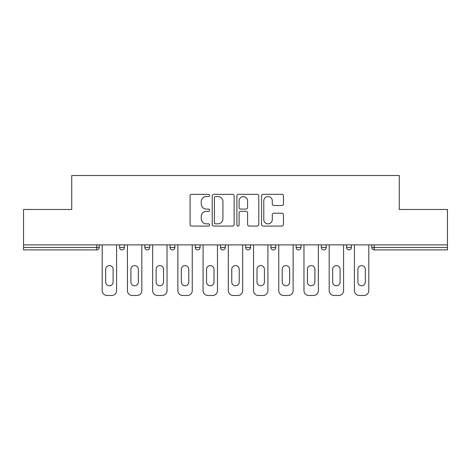 <?xml version="1.0" encoding="UTF-8"?>
<svg xmlns="http://www.w3.org/2000/svg" width="471" height="471" viewBox="0 0 471 471"><rect width="100%" height="100%" fill="white"/><g stroke="black" fill="none" stroke-linecap="round" stroke-linejoin="round"><path stroke-width="0.71" d="M209.636 195.441A1.113 1.113 0 0 0 208.523 194.329L191.662 194.329A1.59 1.59 0 0 0 190.072 195.918L190.072 224.479A1.59 1.59 0 0 0 191.662 226.068L208.523 226.068A1.113 1.113 0 0 0 209.636 224.955A1.113 1.113 0 0 0 208.523 223.849L206.339 223.849A5.081 5.081 0 0 1 201.264 218.768L201.264 216.389A5.081 5.081 0 0 1 206.339 211.308L208.523 211.308A1.113 1.113 0 0 0 209.636 210.201A1.113 1.113 0 0 0 208.523 209.089L206.339 209.089A5.081 5.081 0 0 1 201.264 204.008L201.264 201.629A5.081 5.081 0 0 1 206.339 196.548L208.523 196.548A1.113 1.113 0 0 0 209.636 195.441M281.876 205.515A1.59 1.59 0 0 0 283.465 203.931L283.465 195.918A1.59 1.59 0 0 0 281.876 194.329L263.154 194.329A1.59 1.59 0 0 0 261.564 195.918L261.564 224.479A1.59 1.59 0 0 0 263.154 226.068L281.876 226.068A1.59 1.59 0 0 0 283.465 224.479L283.465 214.8A1.59 1.59 0 0 0 281.876 213.216L273.863 213.216A1.59 1.59 0 0 0 272.279 214.8L272.279 219.604A4.245 4.245 0 0 1 268.034 223.849A4.245 4.245 0 0 1 263.789 219.604L263.789 200.799A4.245 4.245 0 0 1 268.034 196.548A4.245 4.245 0 0 1 272.279 200.799L272.279 203.931A1.59 1.59 0 0 0 273.863 205.515L281.876 205.515M23.55 244.879L23.55 209.471L71.727 209.471L71.727 175.518L399.273 175.518L399.273 209.471L447.45 209.471L447.45 244.879L23.55 244.879L23.55 247.463L96.785 247.463L96.785 244.879M234.111 195.918A1.59 1.59 0 0 0 232.527 194.329L213.799 194.329A1.59 1.59 0 0 0 212.215 195.918L212.215 224.479A1.59 1.59 0 0 0 213.799 226.068L232.527 226.068A1.59 1.59 0 0 0 234.111 224.479L234.111 195.918M238.473 194.329L257.201 194.329A1.59 1.59 0 0 1 258.785 195.918L258.785 224.479A1.59 1.59 0 0 1 257.201 226.068L249.188 226.068A1.59 1.59 0 0 1 247.599 224.479L247.599 212.898A1.59 1.59 0 0 0 246.015 211.308L240.699 211.308A1.59 1.59 0 0 0 239.109 212.898L239.109 224.955A1.113 1.113 0 0 1 238.002 226.068A1.113 1.113 0 0 1 236.889 224.955L236.889 195.918A1.59 1.59 0 0 1 238.473 194.329M96.785 249.889A2.426 2.426 0 0 0 99.21 247.463L96.785 247.463L96.785 249.889A2.426 2.426 0 0 0 99.21 247.463L99.21 244.879L99.21 247.463A2.426 2.426 0 0 1 96.785 249.889L23.55 249.889L23.55 247.463M447.45 244.879L447.45 249.889L374.215 249.889A2.426 2.426 0 0 1 371.79 247.463L371.79 244.879L371.79 247.463L447.45 247.463M119.581 244.879L119.581 247.463L119.581 244.879M122.007 249.889A2.426 2.426 0 0 1 119.581 247.463A2.426 2.426 0 0 0 122.007 249.889A2.426 2.426 0 0 0 124.432 247.463L124.432 244.879L124.432 247.463A2.426 2.426 0 0 1 122.007 249.889A2.426 2.426 0 0 1 119.581 247.463L124.432 247.463A2.426 2.426 0 0 1 122.007 249.889M144.803 244.879L144.803 247.463L144.803 244.879M149.654 244.879L149.654 247.463L149.654 244.879M170.025 244.879L170.025 247.463L170.025 244.879M174.876 244.879L174.876 247.463L174.876 244.879M195.241 244.879L195.241 247.463L195.241 244.879M200.093 244.879L200.093 247.463L200.093 244.879M220.463 244.879L220.463 247.463L220.463 244.879M225.315 244.879L225.315 247.463L225.315 244.879M250.537 244.879L250.537 247.463L245.685 247.463A2.426 2.426 0 0 0 248.111 249.889A2.426 2.426 0 0 1 245.685 247.463L245.685 244.879M270.907 244.879L270.907 247.463L270.907 244.879M275.759 244.879L275.759 247.463L275.759 244.879M296.124 244.879L296.124 247.463L296.124 244.879M300.975 244.879L300.975 247.463A2.426 2.426 0 0 1 298.549 249.889A2.426 2.426 0 0 1 296.124 247.463L300.975 247.463A2.426 2.426 0 0 1 298.549 249.889M321.346 244.879L321.346 247.463L321.346 244.879M326.197 244.879L326.197 247.463L326.197 244.879M346.568 244.879L346.568 247.463L346.568 244.879M351.419 244.879L351.419 247.463L351.419 244.879M147.229 249.889A2.426 2.426 0 0 1 144.803 247.463A2.426 2.426 0 0 0 147.229 249.889A2.426 2.426 0 0 0 149.654 247.463A2.426 2.426 0 0 1 147.229 249.889A2.426 2.426 0 0 1 144.803 247.463L149.654 247.463A2.426 2.426 0 0 1 147.229 249.889M172.451 249.889A2.426 2.426 0 0 1 170.025 247.463A2.426 2.426 0 0 0 172.451 249.889A2.426 2.426 0 0 0 174.876 247.463A2.426 2.426 0 0 1 172.451 249.889A2.426 2.426 0 0 1 170.025 247.463L174.876 247.463A2.426 2.426 0 0 1 172.451 249.889M197.667 249.889A2.426 2.426 0 0 1 195.241 247.463A2.426 2.426 0 0 0 197.667 249.889A2.426 2.426 0 0 0 200.093 247.463A2.426 2.426 0 0 1 197.667 249.889A2.426 2.426 0 0 1 195.241 247.463L200.093 247.463A2.426 2.426 0 0 1 197.667 249.889M222.889 249.889A2.426 2.426 0 0 1 220.463 247.463A2.426 2.426 0 0 0 222.889 249.889A2.426 2.426 0 0 0 225.315 247.463A2.426 2.426 0 0 1 222.889 249.889A2.426 2.426 0 0 1 220.463 247.463L225.315 247.463A2.426 2.426 0 0 1 222.889 249.889M248.111 249.889A2.426 2.426 0 0 0 250.537 247.463A2.426 2.426 0 0 1 248.111 249.889A2.426 2.426 0 0 1 245.685 247.463M273.333 249.889A2.426 2.426 0 0 1 270.907 247.463L275.759 247.463A2.426 2.426 0 0 1 273.333 249.889A2.426 2.426 0 0 0 275.759 247.463A2.426 2.426 0 0 1 273.333 249.889M323.771 249.889A2.426 2.426 0 0 1 321.346 247.463A2.426 2.426 0 0 0 323.771 249.889A2.426 2.426 0 0 0 326.197 247.463A2.426 2.426 0 0 1 323.771 249.889A2.426 2.426 0 0 1 321.346 247.463L326.197 247.463M348.993 249.889A2.426 2.426 0 0 1 346.568 247.463A2.426 2.426 0 0 0 348.993 249.889A2.426 2.426 0 0 0 351.419 247.463A2.426 2.426 0 0 1 348.993 249.889A2.426 2.426 0 0 1 346.568 247.463L351.419 247.463A2.426 2.426 0 0 1 348.993 249.889M215.547 196.548A1.113 1.113 0 0 0 214.435 197.661L214.435 222.736A1.113 1.113 0 0 0 215.547 223.849L217.843 223.849A5.081 5.081 0 0 0 222.924 218.768L222.924 201.629A5.081 5.081 0 0 0 217.843 196.548L215.547 196.548M247.599 200.876A4.245 4.245 0 0 0 243.354 196.631A4.245 4.245 0 0 0 239.109 200.876L239.109 207.499A1.59 1.59 0 0 0 240.699 209.089L246.015 209.089A1.59 1.59 0 0 0 247.599 207.499L247.599 200.876M113.117 269.288A3.721 3.721 0 0 0 109.396 265.573A3.721 3.721 0 0 0 105.681 269.288A3.721 3.721 0 0 1 109.396 265.573A3.721 3.721 0 0 1 113.117 269.288L113.117 282.058A3.721 3.721 0 0 1 109.396 285.779A3.721 3.721 0 0 1 105.681 282.058A3.721 3.721 0 0 0 109.396 285.779A3.721 3.721 0 0 0 113.117 282.058M102.201 244.879L102.201 290.631L102.201 244.879M107.052 295.482L111.739 295.482L107.052 295.482A4.851 4.851 0 0 1 102.201 290.631M116.59 244.879L116.59 290.631L116.59 244.879M105.681 282.058L105.681 269.288M111.739 295.482A4.851 4.851 0 0 0 116.59 290.631M138.339 269.288A3.721 3.721 0 0 0 134.618 265.573A3.721 3.721 0 0 0 130.897 269.288A3.721 3.721 0 0 1 134.618 265.573A3.721 3.721 0 0 1 138.339 269.288L138.339 282.058A3.721 3.721 0 0 1 134.618 285.779A3.721 3.721 0 0 1 130.897 282.058A3.721 3.721 0 0 0 134.618 285.779A3.721 3.721 0 0 0 138.339 282.058M127.423 244.879L127.423 290.631L127.423 244.879M132.274 295.482L136.961 295.482L132.274 295.482A4.851 4.851 0 0 1 127.423 290.631M141.812 244.879L141.812 290.631L141.812 244.879M163.555 269.288A3.721 3.721 0 0 0 159.84 265.573A3.721 3.721 0 0 0 156.119 269.288A3.721 3.721 0 0 1 159.84 265.573A3.721 3.721 0 0 1 163.555 269.288L163.555 282.058A3.721 3.721 0 0 1 159.84 285.779A3.721 3.721 0 0 1 156.119 282.058A3.721 3.721 0 0 0 159.84 285.779A3.721 3.721 0 0 0 163.555 282.058M152.645 244.879L152.645 290.631L152.645 244.879M157.497 295.482L162.183 295.482L157.497 295.482A4.851 4.851 0 0 1 152.645 290.631M167.034 244.879L167.034 290.631L167.034 244.879M188.777 269.288A3.721 3.721 0 0 0 185.056 265.573A3.721 3.721 0 0 0 181.341 269.288A3.721 3.721 0 0 1 185.056 265.573A3.721 3.721 0 0 1 188.777 269.288L188.777 282.058A3.721 3.721 0 0 1 185.056 285.779A3.721 3.721 0 0 1 181.341 282.058A3.721 3.721 0 0 0 185.056 285.779A3.721 3.721 0 0 0 188.777 282.058M177.867 244.879L177.867 290.631L177.867 244.879M182.713 295.482L187.405 295.482L182.713 295.482A4.851 4.851 0 0 1 177.867 290.631M192.25 244.879L192.25 290.631L192.25 244.879M213.999 269.288A3.721 3.721 0 0 0 210.278 265.573A3.721 3.721 0 0 0 206.563 269.288A3.721 3.721 0 0 1 210.278 265.573A3.721 3.721 0 0 1 213.999 269.288L213.999 282.058A3.721 3.721 0 0 1 210.278 285.779A3.721 3.721 0 0 1 206.563 282.058A3.721 3.721 0 0 0 210.278 285.779A3.721 3.721 0 0 0 213.999 282.058M203.083 244.879L203.083 290.631L203.083 244.879M207.935 295.482L212.621 295.482L207.935 295.482A4.851 4.851 0 0 1 203.083 290.631M217.472 244.879L217.472 290.631L217.472 244.879M239.221 269.288A3.721 3.721 0 0 0 235.5 265.573A3.721 3.721 0 0 0 231.779 269.288A3.721 3.721 0 0 1 235.5 265.573A3.721 3.721 0 0 1 239.221 269.288L239.221 282.058A3.721 3.721 0 0 1 235.5 285.779A3.721 3.721 0 0 1 231.779 282.058A3.721 3.721 0 0 0 235.5 285.779A3.721 3.721 0 0 0 239.221 282.058M228.305 244.879L228.305 290.631L228.305 244.879M233.157 295.482L237.843 295.482L233.157 295.482A4.851 4.851 0 0 1 228.305 290.631M242.695 244.879L242.695 290.631L242.695 244.879M130.897 282.058L130.897 269.288M136.961 295.482A4.851 4.851 0 0 0 141.812 290.631M156.119 282.058L156.119 269.288M162.183 295.482A4.851 4.851 0 0 0 167.034 290.631M181.341 282.058L181.341 269.288M187.405 295.482A4.851 4.851 0 0 0 192.25 290.631M206.563 282.058L206.563 269.288M212.621 295.482A4.851 4.851 0 0 0 217.472 290.631M231.779 282.058L231.779 269.288M237.843 295.482A4.851 4.851 0 0 0 242.695 290.631M264.437 269.288A3.721 3.721 0 0 0 260.722 265.573A3.721 3.721 0 0 0 257.001 269.288A3.721 3.721 0 0 1 260.722 265.573A3.721 3.721 0 0 1 264.437 269.288L264.437 282.058A3.721 3.721 0 0 1 260.722 285.779A3.721 3.721 0 0 1 257.001 282.058A3.721 3.721 0 0 0 260.722 285.779A3.721 3.721 0 0 0 264.437 282.058M253.528 244.879L253.528 290.631L253.528 244.879M258.379 295.482L263.065 295.482L258.379 295.482A4.851 4.851 0 0 1 253.528 290.631M267.917 244.879L267.917 290.631L267.917 244.879M257.001 282.058L257.001 269.288M263.065 295.482A4.851 4.851 0 0 0 267.917 290.631M289.659 269.288A3.721 3.721 0 0 0 285.944 265.573A3.721 3.721 0 0 0 282.223 269.288A3.721 3.721 0 0 1 285.944 265.573A3.721 3.721 0 0 1 289.659 269.288L289.659 282.058A3.721 3.721 0 0 1 285.944 285.779A3.721 3.721 0 0 1 282.223 282.058A3.721 3.721 0 0 0 285.944 285.779A3.721 3.721 0 0 0 289.659 282.058M278.75 244.879L278.75 290.631L278.75 244.879M283.595 295.482L288.287 295.482L283.595 295.482A4.851 4.851 0 0 1 278.75 290.631M293.133 244.879L293.133 290.631L293.133 244.879M282.223 282.058L282.223 269.288M288.287 295.482A4.851 4.851 0 0 0 293.133 290.631M314.881 269.288A3.721 3.721 0 0 0 311.16 265.573A3.721 3.721 0 0 0 307.445 269.288A3.721 3.721 0 0 1 311.16 265.573A3.721 3.721 0 0 1 314.881 269.288L314.881 282.058A3.721 3.721 0 0 1 311.16 285.779A3.721 3.721 0 0 1 307.445 282.058A3.721 3.721 0 0 0 311.16 285.779A3.721 3.721 0 0 0 314.881 282.058M303.966 244.879L303.966 290.631L303.966 244.879M308.817 295.482L313.503 295.482L308.817 295.482A4.851 4.851 0 0 1 303.966 290.631M318.355 244.879L318.355 290.631L318.355 244.879M307.445 282.058L307.445 269.288M313.503 295.482A4.851 4.851 0 0 0 318.355 290.631M340.103 269.288A3.721 3.721 0 0 0 336.382 265.573A3.721 3.721 0 0 0 332.661 269.288A3.721 3.721 0 0 1 336.382 265.573A3.721 3.721 0 0 1 340.103 269.288L340.103 282.058A3.721 3.721 0 0 1 336.382 285.779A3.721 3.721 0 0 1 332.661 282.058A3.721 3.721 0 0 0 336.382 285.779A3.721 3.721 0 0 0 340.103 282.058M329.188 244.879L329.188 290.631L329.188 244.879M334.039 295.482L338.726 295.482L334.039 295.482A4.851 4.851 0 0 1 329.188 290.631M343.577 244.879L343.577 290.631L343.577 244.879M332.661 282.058L332.661 269.288M338.726 295.482A4.851 4.851 0 0 0 343.577 290.631M365.319 269.288A3.721 3.721 0 0 0 361.604 265.573A3.721 3.721 0 0 0 357.883 269.288A3.721 3.721 0 0 1 361.604 265.573A3.721 3.721 0 0 1 365.319 269.288L365.319 282.058A3.721 3.721 0 0 1 361.604 285.779A3.721 3.721 0 0 1 357.883 282.058A3.721 3.721 0 0 0 361.604 285.779A3.721 3.721 0 0 0 365.319 282.058M354.41 244.879L354.41 290.631L354.41 244.879M359.261 295.482L363.948 295.482L359.261 295.482A4.851 4.851 0 0 1 354.41 290.631M368.799 244.879L368.799 290.631L368.799 244.879M357.883 282.058L357.883 269.288M363.948 295.482A4.851 4.851 0 0 0 368.799 290.631M374.215 244.879L374.215 249.889"/></g></svg>
